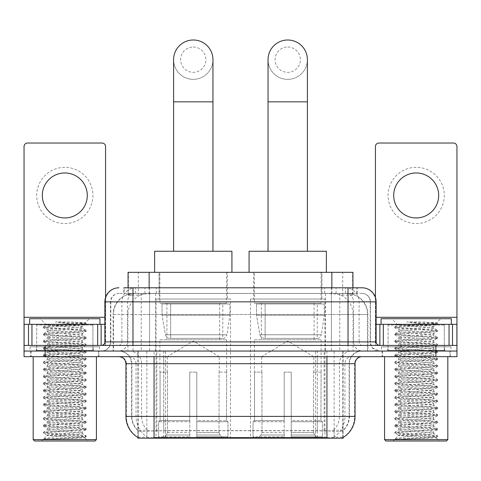 <?xml version="1.0" encoding="UTF-8"?>
<svg xmlns="http://www.w3.org/2000/svg" width="481" height="481" viewBox="0 0 481 481"><rect width="100%" height="100%" fill="white"/><g stroke="black" fill="none" stroke-linecap="round" stroke-linejoin="round"><path stroke-width="0.36" stroke-dasharray="2.4 1.8" d="M324.97 299.038L250.481 299.038L324.97 299.038L324.97 438.185L250.481 438.185L324.97 438.185M250.481 299.038L250.481 438.185M230.519 299.038L156.03 299.038L230.519 299.038L230.519 438.185L156.03 438.185L230.519 438.185M156.03 299.038L156.03 438.185M346.26 293.416L339.418 293.416L349.915 293.669C352.561 294.462 353.457 294.967 352.609 295.178L342.694 295.178L337.043 293.969L325.415 293.446L155.585 293.446L143.957 293.969L138.306 295.178L128.391 295.178L128.072 295.039L128.072 287.794M352.928 272.336L128.072 272.336M348.713 293.506A21.08 21.08 0 0 1 367.899 314.502L367.899 351.046L113.101 351.046L367.899 351.046M128.072 295.039L132.287 293.506L141.582 293.416L134.74 293.416M132.287 293.506A21.08 21.08 0 0 0 113.101 314.502L113.528 314.502L113.528 351.046M137.897 438.185L343.103 438.185M137.897 437.494L137.897 351.046L343.103 351.046L137.897 351.046M227.357 272.336L159.193 272.336L227.357 272.336L227.357 299.038L159.193 299.038L227.357 299.038M159.193 272.336L159.193 299.038M321.807 272.336L253.643 272.336L321.807 272.336L321.807 299.038L253.643 299.038L321.807 299.038M253.643 272.336L253.643 299.038M352.928 287.794L352.928 295.039L352.609 295.178L352.609 272.336M141.582 293.416L339.418 293.416M98.894 351.046L30.724 351.046L98.894 351.046L98.894 356.668L30.724 356.668L98.894 356.668M30.724 351.046L30.724 356.668M450.276 351.046L382.106 351.046L450.276 351.046L450.276 356.668L382.106 356.668L450.276 356.668M382.106 351.046L382.106 356.668M99.597 346.825L30.026 346.825L99.597 346.825L99.597 351.046L30.026 351.046L99.597 351.046M30.026 346.825L30.026 351.046M450.974 346.825L381.403 346.825L450.974 346.825L450.974 351.046L381.403 351.046L450.974 351.046M381.403 346.825L381.403 351.046M326.942 437.62C335.744 438.329 341.059 438.329 342.893 437.62L342.815 437.169L333.555 437.265C330.784 437.878 325.354 437.969 317.274 437.548L163.726 437.548C155.664 437.969 150.234 437.878 147.445 437.265L138.185 437.169L138.107 437.62C139.929 438.329 145.244 438.329 154.058 437.62M317.274 437.548L317.274 416.402L126.377 416.402A24.597 24.224 -90 0 0 137.897 437.343L138.107 430.729C139.929 431.764 145.244 431.764 154.058 430.729L326.942 430.729C335.738 431.764 341.059 431.764 342.893 430.729A18.975 18.975 0 0 0 349.428 416.402L163.726 416.402L163.726 437.548M342.893 437.62L343.103 430.315A18.975 18.687 90 0 0 349.086 416.402L349.086 363.696L349.428 363.696A12.65 12.65 0 0 1 362.079 351.046L118.921 351.046L362.079 351.046M138.107 430.729A18.975 18.975 0 0 1 131.572 416.402L131.572 363.696L355.05 363.696M326.942 356.668L118.921 356.668L326.942 356.668M387.728 351.046L444.654 351.046L387.728 351.046L387.728 346.825L444.654 346.825L387.728 346.825M444.654 351.046L444.654 346.825M36.346 351.046L93.272 351.046L36.346 351.046L36.346 346.825L93.272 346.825L36.346 346.825M93.272 351.046L93.272 346.825M435.87 356.668L24.05 356.668L24.05 351.046L456.95 351.046L456.95 356.668L435.87 356.668L435.87 351.046L456.95 351.046L456.95 345.424L375.433 345.424L375.433 146.543A3.511 3.511 0 0 1 378.944 143.025L453.439 143.025A3.511 3.511 0 0 1 456.95 146.543L456.95 317.31L375.433 317.31L375.433 324.338L376.13 324.338M343.103 430.315L333.555 430.2C330.79 431.108 325.36 431.247 317.274 430.621L163.726 430.621C155.658 431.247 150.228 431.108 147.445 430.2L137.897 430.321A18.975 18.687 -90 0 1 131.914 416.402L154.058 416.402L154.058 363.696L131.572 363.696C130.826 356.012 126.605 351.797 118.921 351.046M132.978 287.794L348.022 287.794M123.845 293.416L357.155 293.416L123.845 293.416L123.845 287.794L135.738 287.794A14.057 13.841 -90 0 0 121.897 301.852L121.897 341.907L104.87 341.907M362.079 293.416L118.921 293.416L362.079 293.416A8.436 8.436 0 0 1 370.508 301.852L370.508 341.907L121.897 341.907A3.511 3.463 90 0 1 118.44 345.424L379.647 345.424L118.44 345.424M104.87 301.852L370.508 301.852L110.492 301.852L110.828 301.852L110.828 341.907L110.492 341.907A9.133 9.133 0 0 1 101.353 351.046L379.647 351.046L101.353 351.046M444.3 324.338L388.077 324.338L444.3 324.338L444.3 345.424L388.077 345.424L444.3 345.424L444.3 351.046L388.077 351.046L444.3 351.046M388.077 324.338L388.077 351.046M92.923 324.338L36.7 324.338L92.923 324.338L92.923 345.424L36.7 345.424L92.923 345.424L92.923 351.046L36.7 351.046L92.923 351.046M36.7 324.338L36.7 351.046M45.13 356.668L45.13 351.046L24.05 351.046L24.05 345.424L105.567 345.424L105.567 317.31L105.567 345.424L456.95 345.424L375.433 345.424L375.433 324.338L456.95 324.338L456.95 317.31M45.13 345.424L45.13 351.046L435.87 351.046L435.87 345.424M357.155 293.416L357.155 287.794L124.164 287.794L124.164 293.416M357.155 287.794L135.738 287.794M64.809 167.34A28.108 28.108 0 0 0 36.7 195.454A28.108 28.108 0 0 0 64.809 223.563A28.108 28.108 0 0 0 92.923 195.454A28.108 28.108 0 0 0 64.809 167.34M64.809 217.941A22.487 22.487 0 0 1 42.322 195.454A22.487 22.487 0 0 1 64.809 172.968A22.487 22.487 0 0 1 87.295 195.454A22.487 22.487 0 0 1 64.809 217.941M36.7 345.424L92.923 345.424L36.7 345.424M24.05 345.424L24.05 146.543A3.511 3.511 0 0 1 27.561 143.025L102.056 143.025A3.511 3.511 0 0 1 105.567 146.543L105.567 317.31L24.05 317.31M105.567 297.462L105.567 317.31L104.87 317.31M104.87 324.338L24.05 324.338M96.434 356.668L33.183 356.668L96.434 356.668M31.079 351.046L98.545 351.046L31.079 351.046L31.079 356.668L98.545 356.668L31.079 356.668M98.545 351.046L98.545 356.668M93.621 351.046L35.997 351.046L93.621 351.046A0.703 0.703 0 0 1 92.923 350.342L36.7 350.342L92.923 350.342L92.923 325.042A0.703 0.703 0 0 1 93.621 324.338L35.997 324.338L93.621 324.338M35.997 351.046A0.703 0.703 0 0 0 36.7 350.342L36.7 325.042A0.703 0.703 0 0 0 35.997 324.338M99.946 324.338L29.672 324.338L99.946 324.338M43.591 439.165C46.904 437.993 53.98 436.718 64.809 435.341L47.24 435.341C45.677 436.129 85.42 436.874 84.596 437.572C85.901 438.119 63.973 438.672 51.341 439.165L43.591 439.165L83.321 436.363L86.105 435.69L75.499 434.608L46.302 432.852L43.518 432.178L54.125 431.096L83.321 429.341L86.183 428.751L75.499 427.579L46.302 425.823L43.518 425.15L54.125 424.068L83.321 422.312L86.183 421.723L75.499 420.55L46.302 418.795L43.518 418.121L54.125 417.039L83.321 415.283L86.183 414.694L75.499 413.528L46.302 411.766L43.518 411.093L54.125 410.01L83.321 408.255L86.183 407.672L75.499 406.499L46.302 404.743L43.434 404.154L54.125 402.982L83.321 401.226L86.183 400.643L75.499 399.47L46.302 397.715L43.434 397.126L54.125 395.959L83.321 394.198L86.183 393.614L75.499 392.442L46.302 390.686L43.434 390.103L54.125 388.931L83.321 387.175L86.183 386.586L75.499 385.413L46.302 383.658L43.434 383.074L54.125 381.902L83.321 380.146L86.183 379.557L75.499 378.385L46.302 376.629L43.434 376.046L54.125 374.873L83.321 373.118L86.183 372.528L75.499 371.362L46.302 369.6L43.434 369.017L54.125 367.845L83.321 366.089L86.183 365.506L75.499 364.333L46.302 362.578L43.434 361.989L54.125 360.816L83.321 359.06L86.183 358.477L75.499 357.305L46.302 355.549L43.434 354.96L54.125 353.794L83.321 352.032L86.183 351.449L75.499 350.276L46.302 348.521L43.434 347.937L54.125 346.765L83.321 345.009L86.183 344.42L75.499 343.248L46.302 341.492L43.434 340.909L54.125 339.736L83.321 337.981L86.183 337.391L75.499 336.219L46.302 334.463L43.434 333.88L54.125 332.708L83.321 330.952L86.183 330.363L75.499 329.196L46.302 327.435L43.434 326.852L46.549 325.054C44.925 324.266 86.147 323.527 85.299 322.829L71.374 321.939L55.345 321.939C65.783 323.112 73.791 324.374 79.371 325.745L54.846 325.745L46.549 325.054L40.212 318.717L89.406 318.717L40.212 318.717M43.518 326.761L54.125 325.679L83.321 323.923L86.183 323.34L85.275 322.769L89.406 318.717M84.572 437.632L87.999 440.999L41.619 440.999L47.24 435.341C46.164 434.169 83.454 432.996 82.377 431.824C83.454 430.657 46.164 429.485 47.24 428.312C46.164 427.146 83.454 425.968 82.377 424.801C83.454 423.629 46.164 422.456 47.24 421.284C46.164 420.117 83.454 418.939 82.377 417.773C83.454 416.6 46.164 415.428 47.24 414.255C46.164 413.089 83.454 411.91 82.377 410.744C83.454 409.572 46.164 408.399 47.24 407.233C46.164 406.06 83.454 404.888 82.377 403.715C83.454 402.549 46.164 401.37 47.24 400.204C46.164 399.032 83.454 397.859 82.377 396.687C83.454 395.52 46.164 394.342 47.24 393.175C46.164 392.003 83.454 390.831 82.377 389.658C83.454 388.492 46.164 387.319 47.24 386.147C46.164 384.98 83.454 383.802 82.377 382.635C83.454 381.463 46.164 380.291 47.24 379.118C46.164 377.952 83.454 376.773 82.377 375.607C83.454 374.434 46.164 373.262 47.24 372.09C46.164 370.923 83.454 369.745 82.377 368.578C83.454 367.406 46.164 366.233 47.24 365.067C46.164 363.895 83.454 362.722 82.377 361.55C83.454 360.383 46.164 359.205 47.24 358.038C46.164 356.866 83.454 355.693 82.377 354.521C83.454 353.355 46.164 352.176 47.24 351.01C46.164 349.837 83.454 348.665 82.377 347.492C83.454 346.326 46.164 345.154 47.24 343.981C46.164 342.815 83.454 341.636 82.377 340.47C83.454 339.297 46.164 338.125 47.24 336.953C46.164 335.786 83.454 334.608 82.377 333.441L82.377 335.197L86.105 337.301M51.341 439.165L75.499 437.83L86.183 436.658L83.321 436.075L54.125 434.313L43.434 433.147L46.302 432.557L75.499 430.802L86.183 429.629L83.321 429.046L54.125 427.29L43.434 426.118L46.302 425.529L75.499 423.773L86.183 422.601L83.321 422.017L54.125 420.262L43.434 419.089L46.302 418.506L75.499 416.744L86.183 415.578L83.321 414.989L54.125 413.233L43.434 412.061L46.302 411.477L75.499 409.722L86.183 408.549L83.321 407.96L54.125 406.204L43.434 405.032L46.302 404.449L75.499 402.693L86.183 401.521L83.321 400.932L54.125 399.176L43.434 398.003L46.302 397.42L75.499 395.665L86.183 394.492L83.321 393.909L54.125 392.147L43.434 390.981L46.302 390.392L75.499 388.636L86.183 387.464L83.321 386.88L54.125 385.125L43.434 383.952L46.302 383.363L75.499 381.607L86.183 380.435L83.321 379.852L54.125 378.096L43.434 376.924L46.302 376.34L75.499 374.579L86.183 373.412L83.321 372.823L54.125 371.067L43.434 369.895L46.302 369.312L75.499 367.556L86.183 366.384L83.321 365.794L54.125 364.039L43.434 362.866L46.302 362.283L75.499 360.528L86.183 359.355L83.321 358.766L54.125 357.01L43.434 355.838L46.302 355.255L75.499 353.499L86.183 352.326L83.321 351.743L54.125 349.982L43.434 348.815L46.302 348.226L75.499 346.47L86.183 345.298L83.321 344.715L54.125 342.959L43.434 341.787L46.302 341.197L75.499 339.442L86.105 338.359L82.377 340.47L82.377 342.225C83.454 341.053 46.164 339.881 47.24 338.708C46.164 337.542 83.454 336.369 82.377 335.197C83.454 334.03 46.164 332.852 47.24 331.686L43.518 333.79M86.105 338.359L83.321 337.686L54.125 335.93L43.434 334.758L46.302 334.175L75.499 332.413L86.105 331.331L82.377 333.441C83.454 332.269 46.164 331.096 47.24 329.924L47.24 331.686C46.164 330.513 83.454 329.341 82.377 328.168L86.105 330.279M86.105 331.331L83.321 330.657L54.125 328.902L43.518 327.82L47.24 329.924C46.164 328.757 83.454 327.579 82.377 326.413L82.377 328.168C83.081 327.375 65.548 326.527 54.846 325.745M86.105 345.388L82.377 347.492L82.377 349.254C83.454 348.082 46.164 346.909 47.24 345.737C46.164 344.57 83.454 343.392 82.377 342.225L86.105 344.33M43.518 334.848L47.336 337.061L47.24 338.708L43.518 340.819M86.105 352.417L82.377 354.521L82.377 356.283C83.454 355.11 46.164 353.938 47.24 352.765C46.164 351.599 83.454 350.421 82.377 349.254L86.105 351.358M43.518 341.877L47.336 344.089L47.24 345.737L43.518 347.847M86.105 359.445L82.377 361.55L82.377 363.305C83.454 362.139 46.164 360.96 47.24 359.794C46.164 358.622 83.454 357.449 82.377 356.283L86.105 358.387M43.518 348.899L47.336 351.118L47.24 352.765L43.518 354.876M86.105 366.474L82.377 368.578L82.377 370.334C83.454 369.167 46.164 367.989 47.24 366.823C46.164 365.65 83.454 364.478 82.377 363.305L86.105 365.416M43.518 355.928L47.336 358.147L47.24 359.794L43.518 361.898M86.105 373.496L82.377 375.607L82.377 377.363C83.454 376.196 46.164 375.018 47.24 373.851C46.164 372.679 83.454 371.506 82.377 370.334L86.105 372.444M43.518 362.957L47.336 365.175L47.24 366.823L43.518 368.927M86.105 380.525L82.377 382.635L82.377 384.391C83.454 383.219 46.164 382.046 47.24 380.874C46.164 379.707 83.454 378.535 82.377 377.363L86.105 379.467M43.518 369.985L47.336 372.204L47.24 373.851L43.518 375.956M86.105 387.554L82.377 389.658L82.377 391.42C83.454 390.247 46.164 389.075 47.24 387.902C46.164 386.736 83.454 385.558 82.377 384.391L86.105 386.496M43.518 377.014L47.336 379.226L47.24 380.874L43.518 382.984M86.105 394.582L82.377 396.687L82.377 398.448C83.454 397.276 46.164 396.103 47.24 394.931C46.164 393.765 83.454 392.586 82.377 391.42L86.105 393.524M43.518 384.042L47.336 386.255L47.24 387.902L43.518 390.013M86.105 401.611L82.377 403.715L82.377 405.471C83.454 404.305 46.164 403.126 47.24 401.96C46.164 400.787 83.454 399.615 82.377 398.448L86.105 400.553M43.518 391.065L47.336 393.284L47.24 394.931L43.518 397.041M86.105 408.64L82.377 410.744L82.377 412.5C83.454 411.333 46.164 410.155 47.24 408.988C46.164 407.816 83.454 406.643 82.377 405.471L86.105 407.581M43.518 398.094L47.336 400.312L47.24 401.96L43.518 404.064M86.105 415.662L82.377 417.773L82.377 419.528C83.454 418.362 46.164 417.183 47.24 416.017C46.164 414.844 83.454 413.672 82.377 412.5L86.105 414.61M43.518 405.122L47.336 407.341L47.24 408.988L43.518 411.093M86.105 422.691L82.377 424.801L82.377 426.557C83.454 425.384 46.164 424.212 47.24 423.039C46.164 421.873 83.454 420.695 82.377 419.528L86.105 421.633M43.518 412.151L47.336 414.369L47.24 416.017L43.518 418.121M86.105 429.719L82.377 431.824L82.377 433.585C83.454 432.413 46.164 431.241 47.24 430.068C46.164 428.902 83.454 427.723 82.377 426.557L86.105 428.661M43.518 419.179L47.336 421.392L47.24 423.039L43.518 425.15M64.809 435.341C75.481 434.752 81.337 434.169 82.377 433.585L86.105 435.69M43.518 426.208L47.336 428.421L47.24 430.068L43.518 432.178M43.518 327.82L46.302 327.146L75.499 325.39L86.105 324.308L82.281 326.521L79.371 325.745M41.619 440.999L87.999 440.999M47.24 435.341L43.518 433.231M29.672 318.717L99.946 318.717M33.183 439.592L96.434 439.592M34.59 440.999L95.028 440.999M86.105 323.25L71.374 321.939M86.105 324.308L83.321 323.629L55.345 321.939M193.272 79.359A19.679 19.679 0 0 0 212.951 59.68A19.679 19.679 0 0 1 193.272 79.359A19.679 19.679 0 0 0 212.951 59.68A19.679 19.679 0 0 0 193.272 40.001A19.679 19.679 0 0 0 173.599 59.68A19.679 19.679 0 0 0 193.272 79.359A19.679 19.679 0 0 1 173.599 59.68M193.272 47.03A12.65 12.65 0 0 1 205.922 59.68A12.65 12.65 0 0 1 193.272 72.33A12.65 12.65 0 0 1 180.628 59.68A12.65 12.65 0 0 1 193.272 47.03M173.599 251.25L212.951 251.25L173.599 251.25M167.274 372.126L167.274 356.668L219.276 356.668L193.272 341.041L167.274 356.668L219.276 356.668L219.276 372.126M219.035 432.515L219.035 372.126L219.035 432.515L220.076 434.998L223.286 438.185L196.789 438.185L226.539 438.185L196.789 438.185L196.789 436.778L227.952 436.778L196.789 436.778L196.789 421.741L227.952 421.741L196.789 421.741L196.789 420.616L226.822 420.616L196.789 420.616L196.789 438.185L226.539 438.185L227.952 436.778L227.952 421.741L226.473 420.616L226.653 372.126L226.473 420.616L227.952 421.741L227.952 436.778L226.539 438.185L223.286 438.185L220.076 434.998L219.035 432.515L196.789 432.515L196.789 438.185L196.789 372.126L196.789 432.515L219.035 432.515M189.761 372.126L196.789 372.126L189.761 372.126L189.761 420.616L160.077 420.616L189.761 420.616L189.761 372.126L189.761 432.515L189.761 372.126L196.789 372.126L196.789 420.616L196.789 372.126L189.761 372.126M167.508 372.126L167.508 432.515L166.474 434.998L163.263 438.185L189.761 438.185L189.761 432.515L189.761 438.185L160.011 438.185L189.761 438.185L189.761 436.778L189.761 438.185L160.011 438.185L158.598 436.778L189.761 436.778L158.598 436.778L158.598 421.741L189.761 421.741L189.761 436.778L189.761 421.741L158.598 421.741L159.728 420.616L189.761 420.616L189.761 421.741L189.761 420.616L159.728 420.616L160.077 420.616L160.077 372.126L160.077 420.616L158.598 421.741L158.598 436.778L160.011 438.185L163.263 438.185L166.474 434.998L167.508 432.515L167.508 372.126L159.896 372.126L167.508 372.126M159.896 339.802L226.653 339.802L159.896 339.802L159.896 372.126M226.653 339.802L226.653 372.126M166.919 303.258L219.631 303.258L166.919 303.258L166.919 339.802L219.631 339.802L166.919 339.802M219.631 303.258L219.631 339.802M159.896 272.336L226.653 272.336L159.896 272.336L159.896 303.258L226.653 303.258L159.896 303.258M226.653 272.336L226.653 303.258M231.926 272.336L154.623 272.336L231.926 272.336M154.623 251.25L231.926 251.25M226.473 372.126L219.035 372.126L226.473 372.126M229.816 303.962L162.043 303.962L229.816 303.962L229.816 315.205L162.043 315.205L162.043 303.962L162.043 315.205L165.428 334.782C166.264 337.199 168.007 338.402 170.659 338.396L222.793 338.396L170.665 338.396L170.665 303.962L170.659 338.396C168.019 338.408 166.276 337.205 165.428 334.782L162.043 315.205L229.816 315.205L226.972 334.782L165.428 334.782L226.972 334.782C225.156 337.824 223.761 339.033 222.799 338.396L222.793 303.962L170.665 303.962L222.793 303.962M287.728 79.359A19.679 19.679 0 0 0 307.401 59.68A19.679 19.679 0 0 1 287.728 79.359A19.679 19.679 0 0 0 307.401 59.68A19.679 19.679 0 0 0 287.728 40.001A19.679 19.679 0 0 0 268.049 59.68A19.679 19.679 0 0 0 287.728 79.359A19.679 19.679 0 0 1 268.049 59.68M287.728 47.03A12.65 12.65 0 0 1 300.372 59.68A12.65 12.65 0 0 1 287.728 72.33A12.65 12.65 0 0 1 275.078 59.68A12.65 12.65 0 0 1 287.728 47.03M268.049 251.25L307.401 251.25L268.049 251.25M261.724 372.126L261.724 356.668L313.726 356.668L287.728 341.041L261.724 356.668L313.726 356.668L313.726 372.126M313.492 432.515L313.492 372.126L313.492 432.515L314.526 434.998L317.737 438.185L291.239 438.185L320.989 438.185L291.239 438.185L291.239 436.778L322.402 436.778L291.239 436.778L291.239 421.741L322.402 421.741L291.239 421.741L291.239 420.616L321.272 420.616L291.239 420.616L291.239 438.185L320.989 438.185L322.402 436.778L322.402 421.741L320.923 420.616L321.104 372.126L320.923 420.616L322.402 421.741L322.402 436.778L320.989 438.185L317.737 438.185L314.526 434.998L313.492 432.515L291.239 432.515L291.239 438.185L291.239 372.126L291.239 432.515L313.492 432.515M284.211 372.126L291.239 372.126L284.211 372.126L284.211 420.616L254.527 420.616L284.211 420.616L284.211 372.126L284.211 432.515L284.211 372.126L291.239 372.126L291.239 420.616L291.239 372.126L284.211 372.126M261.965 372.126L261.965 432.515L260.924 434.998L257.714 438.185L284.211 438.185L284.211 432.515L284.211 438.185L254.461 438.185L284.211 438.185L284.211 436.778L284.211 438.185L254.461 438.185L253.048 436.778L284.211 436.778L253.048 436.778L253.048 421.741L284.211 421.741L284.211 436.778L284.211 421.741L253.048 421.741L254.178 420.616L284.211 420.616L284.211 421.741L284.211 420.616L254.178 420.616L254.527 420.616L254.527 372.126L254.527 420.616L253.048 421.741L253.048 436.778L254.461 438.185L257.714 438.185L260.924 434.998L261.965 432.515L261.965 372.126L254.347 372.126L261.965 372.126M254.347 339.802L321.104 339.802L254.347 339.802L254.347 372.126M321.104 339.802L321.104 372.126M261.369 303.258L314.081 303.258L261.369 303.258L261.369 339.802L314.081 339.802L261.369 339.802M314.081 303.258L314.081 339.802M254.347 272.336L321.104 272.336L254.347 272.336L254.347 303.258L321.104 303.258L254.347 303.258M321.104 272.336L321.104 303.258M326.377 272.336L249.074 272.336L326.377 272.336M249.074 251.25L326.377 251.25M320.923 372.126L313.492 372.126L320.923 372.126M324.266 303.962L256.493 303.962L324.266 303.962L324.266 315.205L256.493 315.205L256.493 303.962L256.493 315.205L259.878 334.782C260.714 337.199 262.464 338.402 265.115 338.396L317.244 338.396L265.115 338.396L265.115 303.962L265.115 338.396C262.47 338.408 260.726 337.205 259.878 334.782L256.493 315.205L324.266 315.205L321.422 334.782L259.878 334.782L321.422 334.782C319.606 337.824 318.212 339.033 317.25 338.396L317.244 303.962L265.115 303.962L317.244 303.962M416.191 167.34A28.108 28.108 0 0 0 388.077 195.454A28.108 28.108 0 0 0 416.191 223.563A28.108 28.108 0 0 0 444.3 195.454A28.108 28.108 0 0 0 416.191 167.34M416.191 217.941A22.487 22.487 0 0 1 393.705 195.454A22.487 22.487 0 0 1 416.191 172.968A22.487 22.487 0 0 1 438.678 195.454A22.487 22.487 0 0 1 416.191 217.941M388.077 345.424L444.3 345.424L388.077 345.424M375.433 297.462L375.433 317.31L376.13 317.31M447.817 356.668L384.566 356.668L447.817 356.668M382.455 351.046L449.921 351.046L382.455 351.046L382.455 356.668L449.921 356.668L382.455 356.668M449.921 351.046L449.921 356.668M445.003 351.046L387.379 351.046L445.003 351.046A0.703 0.703 0 0 1 444.3 350.342L388.077 350.342L444.3 350.342L444.3 325.042A0.703 0.703 0 0 1 445.003 324.338L387.379 324.338L445.003 324.338M387.379 351.046A0.703 0.703 0 0 0 388.077 350.342L388.077 325.042A0.703 0.703 0 0 0 387.379 324.338M451.328 324.338L381.054 324.338L451.328 324.338M394.973 439.165C398.286 437.993 405.357 436.718 416.191 435.341L398.623 435.341C397.059 436.129 436.802 436.874 435.978 437.572C437.283 438.119 415.356 438.672 402.717 439.165L394.973 439.165L434.698 436.363L437.482 435.69L426.875 434.608L397.679 432.852L394.895 432.178L405.501 431.096L434.698 429.341L437.566 428.751L426.875 427.579L397.679 425.823L394.895 425.15L405.501 424.068L434.698 422.312L437.566 421.723L426.875 420.55L397.679 418.795L394.895 418.121L405.501 417.039L434.698 415.283L437.566 414.694L426.875 413.528L397.679 411.766L394.895 411.093L405.501 410.01L434.698 408.255L437.566 407.672L426.875 406.499L397.679 404.743L394.895 404.064L405.501 402.982L434.698 401.226L437.566 400.643L426.875 399.47L397.679 397.715L394.817 397.126L405.501 395.959L434.698 394.198L437.566 393.614L426.875 392.442L397.679 390.686L394.817 390.103L405.501 388.931L434.698 387.175L437.566 386.586L426.875 385.413L397.679 383.658L394.817 383.074L405.501 381.902L434.698 380.146L437.566 379.557L426.875 378.385L397.679 376.629L394.817 376.046L405.501 374.873L434.698 373.118L437.566 372.528L426.875 371.362L397.679 369.6L394.817 369.017L405.501 367.845L434.698 366.089L437.566 365.506L426.875 364.333L397.679 362.578L394.817 361.989L405.501 360.816L434.698 359.06L437.566 358.477L426.875 357.305L397.679 355.549L394.817 354.96L405.501 353.794L434.698 352.032L437.566 351.449L426.875 350.276L397.679 348.521L394.817 347.937L405.501 346.765L434.698 345.009L437.566 344.42L426.875 343.248L397.679 341.492L394.817 340.909L405.501 339.736L434.698 337.981L437.566 337.391L426.875 336.219L397.679 334.463L394.817 333.88L405.501 332.708L434.698 330.952L437.566 330.363L426.875 329.196L397.679 327.435L394.817 326.852L397.931 325.054C396.308 324.266 437.53 323.527 436.676 322.829L422.757 321.939L406.728 321.939C417.165 323.112 425.174 324.374 430.754 325.745L406.229 325.745L397.931 325.054L391.594 318.717L440.788 318.717L391.594 318.717M394.895 326.761L405.501 325.679L434.698 323.923L437.566 323.34L436.652 322.769L440.788 318.717M435.948 437.632L439.381 440.999L393.001 440.999L398.623 435.341C397.546 434.169 434.836 432.996 433.76 431.824C434.836 430.657 397.546 429.485 398.623 428.312C397.546 427.146 434.836 425.968 433.76 424.801C434.836 423.629 397.546 422.456 398.623 421.284C397.546 420.117 434.836 418.939 433.76 417.773C434.836 416.6 397.546 415.428 398.623 414.255C397.546 413.089 434.836 411.91 433.76 410.744C434.836 409.572 397.546 408.399 398.623 407.233C397.546 406.06 434.836 404.888 433.76 403.715C434.836 402.549 397.546 401.37 398.623 400.204C397.546 399.032 434.836 397.859 433.76 396.687C434.836 395.52 397.546 394.342 398.623 393.175C397.546 392.003 434.836 390.831 433.76 389.658C434.836 388.492 397.546 387.319 398.623 386.147C397.546 384.98 434.836 383.802 433.76 382.635C434.836 381.463 397.546 380.291 398.623 379.118C397.546 377.952 434.836 376.773 433.76 375.607C434.836 374.434 397.546 373.262 398.623 372.09C397.546 370.923 434.836 369.745 433.76 368.578C434.836 367.406 397.546 366.233 398.623 365.067C397.546 363.895 434.836 362.722 433.76 361.55C434.836 360.383 397.546 359.205 398.623 358.038C397.546 356.866 434.836 355.693 433.76 354.521C434.836 353.355 397.546 352.176 398.623 351.01C397.546 349.837 434.836 348.665 433.76 347.492C434.836 346.326 397.546 345.154 398.623 343.981C397.546 342.815 434.836 341.636 433.76 340.47C434.836 339.297 397.546 338.125 398.623 336.953C397.546 335.786 434.836 334.608 433.76 333.441L433.76 335.197L437.482 337.301M402.717 439.165L426.875 437.83L437.566 436.658L434.698 436.075L405.501 434.313L394.817 433.147L397.679 432.557L426.875 430.802L437.566 429.629L434.698 429.046L405.501 427.29L394.817 426.118L397.679 425.529L426.875 423.773L437.566 422.601L434.698 422.017L405.501 420.262L394.817 419.089L397.679 418.506L426.875 416.744L437.566 415.578L434.698 414.989L405.501 413.233L394.817 412.061L397.679 411.477L426.875 409.722L437.566 408.549L434.698 407.96L405.501 406.204L394.817 405.032L397.679 404.449L426.875 402.693L437.566 401.521L434.698 400.932L405.501 399.176L394.817 398.003L397.679 397.42L426.875 395.665L437.566 394.492L434.698 393.909L405.501 392.147L394.817 390.981L397.679 390.392L426.875 388.636L437.566 387.464L434.698 386.88L405.501 385.125L394.817 383.952L397.679 383.363L426.875 381.607L437.566 380.435L434.698 379.852L405.501 378.096L394.817 376.924L397.679 376.34L426.875 374.579L437.566 373.412L434.698 372.823L405.501 371.067L394.817 369.895L397.679 369.312L426.875 367.556L437.566 366.384L434.698 365.794L405.501 364.039L394.817 362.866L397.679 362.283L426.875 360.528L437.566 359.355L434.698 358.766L405.501 357.01L394.817 355.838L397.679 355.255L426.875 353.499L437.566 352.326L434.698 351.743L405.501 349.982L394.817 348.815L397.679 348.226L426.875 346.47L437.566 345.298L434.698 344.715L405.501 342.959L394.817 341.787L397.679 341.197L426.875 339.442L437.482 338.359L433.76 340.47L433.76 342.225C434.836 341.053 397.546 339.881 398.623 338.708C397.546 337.542 434.836 336.369 433.76 335.197C434.836 334.03 397.546 332.852 398.623 331.686L394.895 333.79M437.482 338.359L434.698 337.686L405.501 335.93L394.817 334.758L397.679 334.175L426.875 332.413L437.482 331.331L433.76 333.441C434.836 332.269 397.546 331.096 398.623 329.924L398.623 331.686C397.546 330.513 434.836 329.341 433.76 328.168L437.482 330.279M437.482 331.331L434.698 330.657L405.501 328.902L394.895 327.82L398.623 329.924C397.546 328.757 434.836 327.579 433.76 326.413L433.76 328.168C434.463 327.375 416.925 326.527 406.229 325.745M437.482 345.388L433.76 347.492L433.76 349.254C434.836 348.082 397.546 346.909 398.623 345.737C397.546 344.57 434.836 343.392 433.76 342.225L437.482 344.33M394.895 334.848L398.719 337.061L398.623 338.708L394.895 340.819M437.482 352.417L433.76 354.521L433.76 356.283C434.836 355.11 397.546 353.938 398.623 352.765C397.546 351.599 434.836 350.421 433.76 349.254L437.482 351.358M394.895 341.877L398.719 344.089L398.623 345.737L394.895 347.847M437.482 359.445L433.76 361.55L433.76 363.305C434.836 362.139 397.546 360.96 398.623 359.794C397.546 358.622 434.836 357.449 433.76 356.283L437.482 358.387M394.895 348.899L398.719 351.118L398.623 352.765L394.895 354.876M437.482 366.474L433.76 368.578L433.76 370.334C434.836 369.167 397.546 367.989 398.623 366.823C397.546 365.65 434.836 364.478 433.76 363.305L437.482 365.416M394.895 355.928L398.719 358.147L398.623 359.794L394.895 361.898M437.482 373.496L433.76 375.607L433.76 377.363C434.836 376.196 397.546 375.018 398.623 373.851C397.546 372.679 434.836 371.506 433.76 370.334L437.482 372.444M394.895 362.957L398.719 365.175L398.623 366.823L394.895 368.927M437.482 380.525L433.76 382.635L433.76 384.391C434.836 383.219 397.546 382.046 398.623 380.874C397.546 379.707 434.836 378.535 433.76 377.363L437.482 379.467M394.895 369.985L398.719 372.204L398.623 373.851L394.895 375.956M437.482 387.554L433.76 389.658L433.76 391.42C434.836 390.247 397.546 389.075 398.623 387.902C397.546 386.736 434.836 385.558 433.76 384.391L437.482 386.496M394.895 377.014L398.719 379.226L398.623 380.874L394.895 382.984M437.482 394.582L433.76 396.687L433.76 398.448C434.836 397.276 397.546 396.103 398.623 394.931C397.546 393.765 434.836 392.586 433.76 391.42L437.482 393.524M394.895 384.042L398.719 386.255L398.623 387.902L394.895 390.013M437.482 401.611L433.76 403.715L433.76 405.471C434.836 404.305 397.546 403.126 398.623 401.96C397.546 400.787 434.836 399.615 433.76 398.448L437.482 400.553M394.895 391.065L398.719 393.284L398.623 394.931L394.895 397.041M437.482 408.64L433.76 410.744L433.76 412.5C434.836 411.333 397.546 410.155 398.623 408.988C397.546 407.816 434.836 406.643 433.76 405.471L437.482 407.581M394.895 398.094L398.719 400.312L398.623 401.96L394.895 404.064M437.482 415.662L433.76 417.773L433.76 419.528C434.836 418.362 397.546 417.183 398.623 416.017C397.546 414.844 434.836 413.672 433.76 412.5L437.482 414.61M394.895 405.122L398.719 407.341L398.623 408.988L394.895 411.093M437.482 422.691L433.76 424.801L433.76 426.557C434.836 425.384 397.546 424.212 398.623 423.039C397.546 421.873 434.836 420.695 433.76 419.528L437.482 421.633M394.895 412.151L398.719 414.369L398.623 416.017L394.895 418.121M437.482 429.719L433.76 431.824L433.76 433.585C434.836 432.413 397.546 431.241 398.623 430.068C397.546 428.902 434.836 427.723 433.76 426.557L437.482 428.661M394.895 419.179L398.719 421.392L398.623 423.039L394.895 425.15M416.191 435.341C426.857 434.752 432.714 434.169 433.76 433.585L437.482 435.69M394.895 426.208L398.719 428.421L398.623 430.068L394.895 432.178M394.895 327.82L397.679 327.146L426.875 325.39L437.482 324.308L433.664 326.521L430.754 325.745M393.001 440.999L439.381 440.999M398.623 435.341L394.895 433.231M381.054 318.717L451.328 318.717M384.566 439.592L447.817 439.592M385.972 440.999L446.41 440.999M437.482 323.25L422.757 321.939M437.482 324.308L434.698 323.629L406.728 321.939M170.659 338.396L222.799 338.396L170.659 338.396M128.391 295.178L128.391 272.336M131.085 293.669A21.08 20.761 -90 0 0 113.528 314.502L367.899 314.502L339.784 314.502L339.784 351.046M367.472 351.046L367.472 314.502A21.08 20.761 90 0 0 349.915 293.669M141.216 293.416L141.216 314.502L113.101 314.502L113.101 351.046M138.185 438.185L138.185 351.046M325.415 293.446L325.415 351.046M337.043 293.969A21.08 20.761 90 0 1 353.096 314.502L353.096 351.046M155.585 293.446L155.585 351.046M143.957 293.969A21.08 20.761 -90 0 0 127.904 314.502L127.904 351.046M339.784 293.416L339.784 314.502L141.216 314.502L141.216 351.046M165.548 438.185L165.548 351.046M146.861 438.185L146.861 351.046M315.452 438.185L315.452 351.046M334.139 438.185L334.139 351.046M342.815 438.185L342.815 351.046M324.128 430.543L324.128 351.046M156.872 430.543L156.872 351.046M149.152 293.464L149.152 287.794M138.306 295.178L138.306 272.336M159.067 293.464L159.067 272.336M321.933 293.464L321.933 272.336M342.694 295.178L342.694 272.336M331.848 293.464L331.848 287.794M333.555 437.265A24.597 24.224 90 0 0 344.955 416.402L317.274 416.402L317.274 363.696L349.086 363.696A12.65 12.458 -90 0 1 361.544 351.046M125.95 363.696L126.377 363.696L126.377 416.402L125.95 416.402M326.942 430.729L326.942 416.402L154.058 416.402L154.058 430.729M119.456 356.668A7.029 6.92 90 0 1 126.377 363.696L136.045 363.696L136.045 416.402A24.597 24.224 -90 0 0 147.445 437.265M343.103 437.343A24.597 24.224 90 0 0 354.623 416.402L344.955 416.402L344.955 363.696A7.029 6.92 -90 0 1 351.876 356.668M355.05 416.402L354.623 416.402L354.623 363.696A7.029 6.92 -90 0 1 361.544 356.668M147.445 430.2A18.975 18.687 -90 0 1 141.576 416.402L163.726 416.402L163.726 430.621M317.274 430.621L317.274 356.668M333.555 430.2A18.975 18.687 90 0 0 339.424 416.402L339.424 363.696A12.65 12.458 -90 0 1 351.876 351.046M129.124 351.046A12.65 12.458 90 0 1 141.576 363.696L141.576 416.402L131.914 416.402L131.914 363.696A12.65 12.458 90 0 0 119.456 351.046M326.942 351.046L326.942 416.402L349.428 416.402L349.428 363.696L154.058 363.696L154.058 351.046M129.124 356.668A7.029 6.92 90 0 1 136.045 363.696L163.726 363.696L163.726 416.402L163.726 356.668M163.726 351.046L163.726 363.696L317.274 363.696L317.274 351.046M315.452 437.494L315.452 430.543M165.548 437.494L165.548 430.543M334.139 437.169L334.139 430.05M342.815 437.169L342.815 430.05M146.861 437.169L146.861 430.05M138.185 437.169L138.185 430.05M144.925 293.416L144.925 287.794M118.921 293.416C115.248 293.59 112.644 295.346 111.105 298.683L110.492 301.852L110.492 341.907L348.022 341.907L348.022 293.416M149.585 287.794L149.585 341.907L110.828 341.907A9.133 8.995 90 0 1 101.834 351.046M348.022 351.046L348.022 341.907L370.508 341.907L371.182 345.34L372.985 348.16L379.647 351.046M331.415 287.794L331.415 301.852L376.13 301.852M376.13 341.907L375.703 341.907L375.703 301.852A14.057 13.841 90 0 0 361.862 287.794M119.138 287.794A14.057 13.841 -90 0 0 105.297 301.852L105.297 341.907A3.511 3.463 90 0 1 101.834 345.424M345.262 287.794A14.057 13.841 90 0 1 359.103 301.852L359.103 341.907L331.415 341.907L331.415 345.424M379.166 345.424A3.511 3.463 -90 0 1 375.703 341.907L359.103 341.907A3.511 3.463 -90 0 0 362.56 345.424M119.138 293.416A8.436 8.303 -90 0 0 110.828 301.852L331.415 301.852L331.415 341.907L149.585 341.907L149.585 345.424M149.585 293.416L149.585 351.046M135.738 293.416A8.436 8.303 -90 0 0 127.435 301.852L127.435 341.907A9.133 8.995 90 0 1 118.44 351.046M132.978 293.416L132.978 351.046M361.862 293.416A8.436 8.303 90 0 1 370.172 301.852L370.172 341.907A9.133 8.995 -90 0 0 379.166 351.046M345.262 293.416A8.436 8.303 90 0 1 353.565 301.852L353.565 341.907A9.133 8.995 -90 0 0 362.56 351.046M331.415 293.416L331.415 351.046M135.564 293.416L135.564 287.794M156.331 293.416L156.331 287.794M324.669 293.416L324.669 287.794M345.436 293.416L345.436 287.794M356.836 293.416L356.836 287.794M336.075 293.416L336.075 287.794M105.519 345.424L105.519 324.338M92.923 325.042L36.7 325.042L92.923 325.042M212.951 101.846L173.599 101.846M167.508 432.515L189.761 432.515L167.508 432.515M220.076 434.998L196.789 434.998L220.076 434.998M166.474 434.998L189.761 434.998L166.474 434.998M307.401 101.846L268.049 101.846M261.965 432.515L284.211 432.515L261.965 432.515M314.526 434.998L291.239 434.998L314.526 434.998M260.924 434.998L284.211 434.998L260.924 434.998M375.481 324.338L375.481 345.424M444.3 325.042L388.077 325.042L444.3 325.042M343.103 437.494L343.103 351.046M86.183 435.78L86.183 436.658M43.434 432.269L43.434 433.147M86.183 428.751L86.183 429.629M43.434 425.24L43.434 426.118M86.183 421.723L86.183 422.601M43.434 418.211L43.434 419.089M86.183 414.694L86.183 415.578M43.434 411.183L43.434 412.061M86.183 407.672L86.183 408.549M43.434 404.154L43.434 405.032M86.183 400.643L86.183 401.521M43.434 397.126L43.434 398.003M86.183 393.614L86.183 394.492M43.434 390.103L43.434 390.981M86.183 386.586L86.183 387.464M43.434 383.074L43.434 383.952M86.183 379.557L86.183 380.435M43.434 376.046L43.434 376.924M86.183 372.528L86.183 373.412M43.434 369.017L43.434 369.895M86.183 365.506L86.183 366.384M43.434 361.989L43.434 362.866M86.183 358.477L86.183 359.355M43.434 354.96L43.434 355.838M86.183 351.449L86.183 352.326M43.434 347.937L43.434 348.815M86.183 344.42L86.183 345.298M43.434 340.909L43.434 341.787M86.183 337.391L86.183 338.269M43.434 333.88L43.434 334.758M86.183 330.363L86.183 331.247M43.434 326.852L43.434 327.729M86.183 323.34L86.183 324.218M84.572 437.638L86.105 436.748M437.566 435.78L437.566 436.658M394.817 432.269L394.817 433.147M437.566 428.751L437.566 429.629M394.817 425.24L394.817 426.118M437.566 421.723L437.566 422.601M394.817 418.211L394.817 419.089M437.566 414.694L437.566 415.578M394.817 411.183L394.817 412.061M437.566 407.672L437.566 408.549M394.817 404.154L394.817 405.032M437.566 400.643L437.566 401.521M394.817 397.126L394.817 398.003M437.566 393.614L437.566 394.492M394.817 390.103L394.817 390.981M437.566 386.586L437.566 387.464M394.817 383.074L394.817 383.952M437.566 379.557L437.566 380.435M394.817 376.046L394.817 376.924M437.566 372.528L437.566 373.412M394.817 369.017L394.817 369.895M437.566 365.506L437.566 366.384M394.817 361.989L394.817 362.866M437.566 358.477L437.566 359.355M394.817 354.96L394.817 355.838M437.566 351.449L437.566 352.326M394.817 347.937L394.817 348.815M437.566 344.42L437.566 345.298M394.817 340.909L394.817 341.787M437.566 337.391L437.566 338.269M394.817 333.88L394.817 334.758M437.566 330.363L437.566 331.247M394.817 326.852L394.817 327.729M437.566 323.34L437.566 324.218M435.954 437.638L437.482 436.748"/><path stroke-width="0.72" d="M128.072 287.794L128.072 272.336L352.928 272.336L352.928 287.794M343.103 437.494L343.103 438.185L137.897 438.185L137.897 437.494M138.107 437.62A24.597 24.597 0 0 1 125.95 416.402L154.058 416.402L154.058 437.62L326.942 437.62L326.942 416.402L355.05 416.402L355.05 363.696A7.029 7.029 0 0 1 362.079 356.668M125.95 416.402L125.95 363.696C125.535 359.427 123.19 357.082 118.921 356.668M342.893 437.62A24.597 24.597 0 0 0 355.05 416.402M45.13 356.668L456.95 356.668L456.95 351.046L24.05 351.046L24.05 356.668L45.13 356.668L45.13 351.046L24.05 351.046L24.05 324.338L31.956 324.338L31.956 345.424M124.164 287.794L362.079 287.794A14.057 14.057 0 0 1 376.13 301.852L376.13 341.907C376.34 344.041 377.513 345.214 379.647 345.424M123.845 287.794L132.978 287.794L132.978 301.852L104.87 301.852L104.87 341.907A3.511 3.511 0 0 1 101.353 345.424M118.921 287.794A14.057 14.057 0 0 0 104.87 301.852M435.87 356.668L435.87 351.046L456.95 351.046L456.95 324.338L456.95 345.424L24.05 345.424M435.87 345.424L435.87 351.046L45.13 351.046L45.13 345.424M376.13 301.852L348.022 301.852L348.022 287.794L362.079 287.794M64.809 172.968A22.487 22.487 0 0 0 42.322 195.454A22.487 22.487 0 0 0 64.809 217.941A22.487 22.487 0 0 0 87.295 195.454A22.487 22.487 0 0 0 64.809 172.968M97.667 345.424L97.667 324.338L31.956 324.338M105.567 297.462L105.567 146.543A3.511 3.511 0 0 0 102.056 143.025L27.561 143.025A3.511 3.511 0 0 0 24.05 146.543L24.05 324.338M97.667 324.338L104.87 324.338M95.028 440.999L34.59 440.999L33.183 439.592L96.434 439.592L95.028 440.999M33.183 356.668L33.183 439.592M96.434 356.668L96.434 439.592M99.946 324.338L99.946 318.717L29.672 318.717L29.672 324.338M173.599 251.25L173.599 59.68A19.679 19.679 0 0 1 193.272 40.001A19.679 19.679 0 0 1 212.951 59.68A19.679 19.679 0 0 0 193.272 40.001M212.951 251.25L212.951 59.68M231.926 272.336L231.926 251.25L154.623 251.25L154.623 272.336M268.049 251.25L268.049 59.68A19.679 19.679 0 0 1 287.728 40.001A19.679 19.679 0 0 1 307.401 59.68A19.679 19.679 0 0 0 287.728 40.001M307.401 251.25L307.401 59.68M326.377 272.336L326.377 251.25L249.074 251.25L249.074 272.336M416.191 172.968A22.487 22.487 0 0 0 393.705 195.454A22.487 22.487 0 0 0 416.191 217.941A22.487 22.487 0 0 0 438.678 195.454A22.487 22.487 0 0 0 416.191 172.968M449.044 345.424L449.044 324.338L383.333 324.338L383.333 345.424M449.044 324.338L456.95 324.338L456.95 146.543A3.511 3.511 0 0 0 453.439 143.025L378.944 143.025A3.511 3.511 0 0 0 375.433 146.543L375.433 297.462M376.13 324.338L383.333 324.338M446.41 440.999L385.972 440.999L384.566 439.592L447.817 439.592L446.41 440.999M384.566 356.668L384.566 439.592M447.817 356.668L447.817 439.592M451.328 324.338L451.328 318.717L381.054 318.717L381.054 324.338M324.128 438.185L324.128 437.494M156.872 438.185L156.872 437.494M149.152 287.794L149.152 272.336M331.848 287.794L331.848 272.336M326.942 356.668L326.942 363.696L125.95 363.696M355.05 363.696L326.942 363.696L326.942 416.402L154.058 416.402L154.058 356.668M132.978 345.424L132.978 341.907L376.13 341.907M104.87 341.907L132.978 341.907L132.978 301.852L348.022 301.852L348.022 345.424M104.87 317.31L24.05 317.31M101.124 324.338L101.124 345.424M24.104 324.338L24.104 345.424M28.493 345.424L28.493 324.338M173.599 101.846L212.951 101.846M268.049 101.846L307.401 101.846M456.95 317.31L376.13 317.31M456.896 345.424L456.896 324.338M452.507 324.338L452.507 345.424M379.876 345.424L379.876 324.338"/></g></svg>
